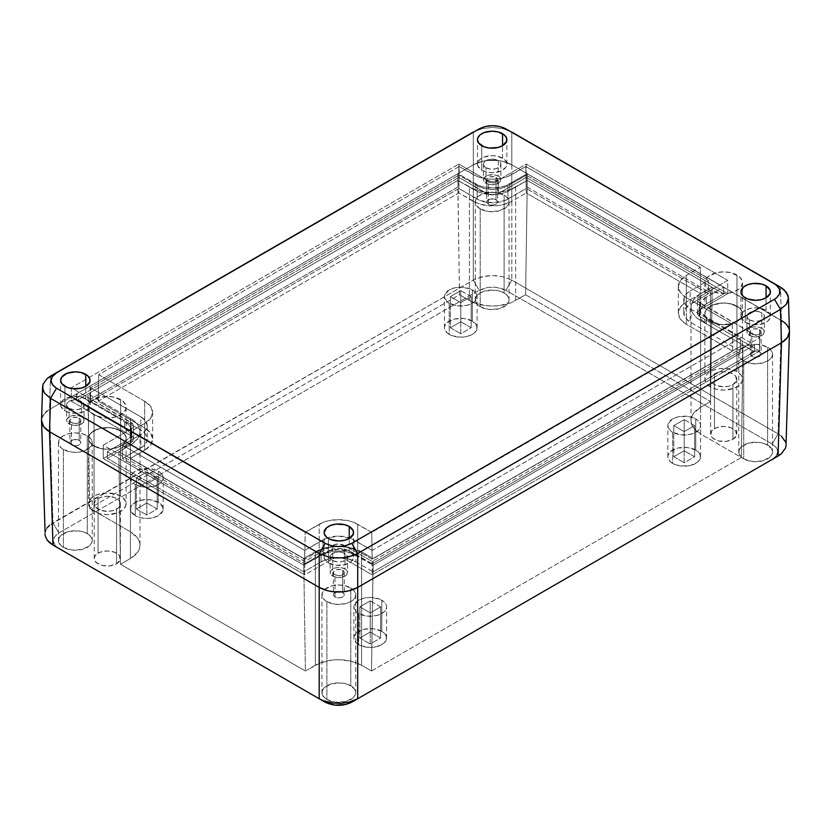 <?xml version="1.0" encoding="UTF-8"?>
<svg xmlns="http://www.w3.org/2000/svg" width="831" height="831" viewBox="0 0 831 831"><rect width="100%" height="100%" fill="white"/><g stroke="black" fill="none" stroke-linecap="round" stroke-linejoin="round"><path stroke-width="0.62" stroke-dasharray="4.16 3.12" d="M710.391 290.383A18.791 10.855 180 0 1 704.885 282.706A18.791 10.855 180 0 1 716.488 272.682A18.791 10.855 180 0 1 736.972 275.04L736.972 306.172A18.791 10.855 0 0 0 716.488 303.824A18.791 10.855 0 0 0 704.885 313.848A18.791 10.855 0 0 0 710.391 321.524L710.391 290.383L710.391 321.524L720.02 324.485L730.875 323.872L736.972 321.524L741.044 318.003L742.478 313.848L742.114 311.729L739.31 307.813L730.875 303.824L723.687 302.993L713.247 304.821L708.054 307.813L705.249 311.729L704.885 313.848L706.319 318.003L710.391 321.524A18.791 10.855 0 0 0 730.875 323.872A18.791 10.855 0 0 0 742.478 313.848A18.791 10.855 0 0 0 736.972 306.172L736.972 275.04A18.791 10.855 180 0 1 742.478 282.706A18.791 10.855 180 0 1 730.875 292.73A18.791 10.855 180 0 1 710.391 290.383L708.054 288.741L705.249 284.825L705.249 280.587L708.054 276.681L716.488 272.682L723.687 271.862L730.875 272.682L739.31 276.681L742.114 280.587L742.478 282.706L741.044 286.861L739.31 288.741L734.126 291.733L727.354 293.353L720.02 293.353L710.391 290.383M94.028 414.929A18.791 10.855 180 0 1 88.522 407.263A18.791 10.855 180 0 1 100.125 397.228A18.791 10.855 180 0 1 120.609 399.586L120.609 430.728A18.791 10.855 0 0 0 100.125 428.37A18.791 10.855 0 0 0 88.522 438.394A18.791 10.855 0 0 0 94.028 446.07L94.028 414.929L94.028 446.07L103.646 449.041L110.98 449.041L117.753 447.421L122.946 444.429L124.681 442.549L126.115 438.394L125.751 436.275L122.946 432.369L114.512 428.37L107.313 427.55L100.125 428.37L91.69 432.369L88.886 436.275L88.886 440.513L91.69 444.429L94.028 446.07A18.791 10.855 0 0 0 114.512 448.418A18.791 10.855 0 0 0 126.115 438.394A18.791 10.855 0 0 0 120.609 430.728L120.609 399.586A18.791 10.855 180 0 1 126.115 407.263A18.791 10.855 180 0 1 114.512 417.287A18.791 10.855 180 0 1 94.028 414.929L91.69 413.287L88.886 409.371L88.886 405.144L91.69 401.228L100.125 397.228L107.313 396.408L114.512 397.228L122.946 401.228L125.751 405.144L125.751 409.371L122.946 413.287L114.512 417.287L103.646 417.9L94.028 414.929M502.558 158.16A14.709 8.497 0 0 0 486.53 156.321A14.709 8.497 0 0 0 477.451 164.164A14.709 8.497 0 0 0 481.762 170.168L481.762 145.705L481.762 170.168L486.53 172.007L492.16 172.661L500.335 171.228L505.747 167.415L506.588 165.816L506.588 162.502L504.396 159.448L497.79 156.321L492.16 155.667L483.985 157.101L479.934 159.448L477.732 162.502L477.732 165.816L481.762 170.168A14.709 8.497 0 0 0 497.79 172.007A14.709 8.497 0 0 0 506.868 164.164A14.709 8.497 0 0 0 502.558 158.16L502.558 145.705L502.558 158.16M85.738 398.807A14.709 8.497 0 0 0 69.711 396.969A14.709 8.497 0 0 0 60.632 404.811A14.709 8.497 0 0 0 64.943 410.815L64.943 386.353L64.943 410.815L69.711 412.654L75.341 413.308L83.516 411.875L88.927 408.063L89.769 406.473L89.769 403.16L87.577 400.095L80.971 396.969L72.474 396.48L67.166 397.748L63.114 400.095L60.912 403.16L60.912 406.473L64.943 410.815A14.709 8.497 0 0 0 80.971 412.654A14.709 8.497 0 0 0 90.049 404.811A14.709 8.497 0 0 0 85.738 398.807L85.738 386.353L85.738 398.807M349.238 550.932A14.709 8.497 0 0 0 333.21 549.094A14.709 8.497 0 0 0 324.132 556.947A14.709 8.497 0 0 0 328.442 562.951L328.442 538.478L328.442 562.951L335.973 565.267L344.47 564.789L351.066 561.663L353.268 558.598L353.268 555.285L349.238 550.932L344.47 549.094L338.84 548.45L333.21 549.094L326.604 552.22L324.412 555.285L324.412 558.598L328.442 562.951A14.709 8.497 0 0 0 344.47 564.789A14.709 8.497 0 0 0 353.549 556.947A14.709 8.497 0 0 0 349.238 550.932L349.238 538.478L349.238 550.932M766.057 310.285A14.709 8.497 0 0 0 750.029 308.446A14.709 8.497 0 0 0 740.951 316.289A14.709 8.497 0 0 0 745.262 322.293L745.262 297.83L745.262 322.293L752.793 324.62L761.289 324.142L767.886 321.015L770.088 317.951L770.088 314.637L766.057 310.285L761.289 308.446L755.659 307.802L750.029 308.446L743.423 311.573L741.231 314.637L741.231 317.951L745.262 322.293A14.709 8.497 0 0 0 761.289 324.142A14.709 8.497 0 0 0 770.368 316.289A14.709 8.497 0 0 0 766.057 310.285L766.057 297.83L766.057 310.285M749.5 319.852A8.715 5.028 180 0 1 746.944 316.289A8.715 5.028 180 0 1 752.325 311.646A8.715 5.028 180 0 1 761.819 312.736L761.819 328.307A8.715 5.028 0 0 0 752.325 327.217A8.715 5.028 0 0 0 746.944 331.86A8.715 5.028 0 0 0 749.5 335.423L749.5 319.852L749.5 335.423A8.715 5.028 0 0 0 758.994 336.513A8.715 5.028 0 0 0 764.375 331.86A8.715 5.028 0 0 0 761.819 328.307L761.819 312.736A8.715 5.028 180 0 1 764.375 316.289A8.715 5.028 180 0 1 758.994 320.943A8.715 5.028 180 0 1 749.5 319.852L747.111 317.276L747.111 315.313L748.409 313.495L752.325 311.646L758.994 311.646L762.91 313.495L764.208 315.313L764.208 317.276L762.91 319.094L758.994 320.943L753.956 321.233L749.5 319.852M332.68 560.499A8.715 5.028 180 0 1 330.125 556.947A8.715 5.028 180 0 1 335.506 552.293A8.715 5.028 180 0 1 345 553.384L345 568.955A8.715 5.028 0 0 0 335.506 567.864A8.715 5.028 0 0 0 330.125 572.507A8.715 5.028 0 0 0 332.68 576.07L332.68 560.499L332.68 576.07A8.715 5.028 0 0 0 342.175 577.161A8.715 5.028 0 0 0 347.555 572.507A8.715 5.028 0 0 0 345 568.955L345 553.384A8.715 5.028 180 0 1 347.555 556.947A8.715 5.028 180 0 1 342.175 561.59A8.715 5.028 180 0 1 332.68 560.499L330.291 557.923L330.291 555.96L331.59 554.142L335.506 552.293L342.175 552.293L346.091 554.142L347.389 555.96L347.389 557.923L346.091 559.741L342.175 561.59L337.137 561.881L332.68 560.499M69.181 408.374A8.715 5.028 180 0 1 66.625 404.811A8.715 5.028 180 0 1 72.006 400.168A8.715 5.028 180 0 1 81.5 401.259L81.5 416.819A8.715 5.028 0 0 0 72.006 415.729A8.715 5.028 0 0 0 66.625 420.382A8.715 5.028 0 0 0 69.181 423.945L69.181 408.374L69.181 423.945A8.715 5.028 0 0 0 78.675 425.036A8.715 5.028 0 0 0 84.056 420.382A8.715 5.028 0 0 0 81.5 416.819L81.5 401.259A8.715 5.028 180 0 1 84.056 404.811A8.715 5.028 180 0 1 78.675 409.465A8.715 5.028 180 0 1 69.181 408.374L66.792 405.798L66.792 403.835L68.09 402.017L70.5 400.625L73.637 399.877L78.675 400.168L82.591 402.017L83.889 403.835L83.391 406.743L78.675 409.465L73.637 409.745L69.181 408.374M486 167.727A8.715 5.028 180 0 1 483.445 164.164A8.715 5.028 180 0 1 488.825 159.51A8.715 5.028 180 0 1 498.32 160.601L498.32 176.172A8.715 5.028 0 0 0 488.825 175.081A8.715 5.028 0 0 0 483.445 179.735A8.715 5.028 0 0 0 486 183.287L486 167.727L486 183.287A8.715 5.028 0 0 0 495.494 184.378A8.715 5.028 0 0 0 500.875 179.735A8.715 5.028 0 0 0 498.32 176.172L498.32 160.601A8.715 5.028 180 0 1 500.875 164.164A8.715 5.028 180 0 1 495.494 168.818A8.715 5.028 180 0 1 486 167.727L483.611 165.14L483.611 163.177L486 160.601L488.825 159.51L495.494 159.51L498.32 160.601L500.709 163.177L500.709 165.14L499.41 166.958L495.494 168.818L490.456 169.098L486 167.727M144.687 401.259L98.671 374.688L459.242 166.512L477.41 176.577L487.236 178.925L492.544 179.226L497.862 178.925L507.679 176.577L525.846 166.512L700.356 267.26L686.313 275.373L680.412 280.473L678.335 286.487L680.412 292.512L686.313 297.612L732.329 324.173L371.758 532.349L353.591 522.294L348.875 520.84L338.456 519.645L328.027 520.84L323.321 522.294L305.154 532.349L130.644 431.601L144.687 423.498L150.588 418.388L152.665 412.373L150.588 406.359L144.687 401.259L144.687 427.944L98.266 401.144L98.671 374.688L459.242 166.512L458.837 192.969L473.286 201.31L473.286 174.614L459.242 166.512L458.837 192.969L98.266 401.144L98.671 374.688L144.687 401.259A27.236 15.727 180 0 1 152.665 412.373A27.236 15.727 180 0 1 144.687 423.498L144.687 450.184A27.236 15.727 0 0 0 152.665 439.059A27.236 15.727 0 0 0 144.687 427.944L144.687 401.259M130.238 458.525L144.687 450.184L144.687 423.498L130.644 431.601L130.238 458.525L304.748 559.273L305.154 532.349L130.644 431.601L130.238 458.525L304.748 559.273L305.154 532.349L319.197 524.247L319.197 550.932L304.748 559.273L319.197 550.932L319.197 524.247A27.236 15.727 180 0 1 357.714 524.247L357.714 550.932A27.236 15.727 0 0 0 319.197 550.932L328.027 547.525L338.456 546.331L348.875 547.525L357.714 550.932L357.714 524.247L371.758 532.349L372.163 559.273L357.714 550.932L372.163 559.273L732.734 351.098L732.329 324.173L371.758 532.349L372.163 559.273L732.734 351.098L732.329 324.173L686.313 297.612L686.313 324.298L732.734 351.098L686.313 324.298L686.313 297.612A27.236 15.727 180 0 1 678.335 286.487A27.236 15.727 180 0 1 686.313 275.373L686.313 302.058A27.236 15.727 0 0 0 678.335 313.183A27.236 15.727 0 0 0 686.313 324.298L680.412 319.197L678.335 313.183L680.412 307.158L686.313 302.058L686.313 275.373L700.356 267.26L700.762 293.717L686.313 302.058L700.762 293.717L526.252 192.969L525.846 166.512L700.356 267.26L700.762 293.717L526.252 192.969L525.846 166.512L511.803 174.614L511.803 201.31L526.252 192.969L511.803 201.31L511.803 174.614A27.236 15.727 180 0 1 473.286 174.614L473.286 201.31A27.236 15.727 0 0 0 511.803 201.31L502.973 204.717L497.862 205.61L487.236 205.61L477.41 203.263L458.837 192.969L98.266 401.144L144.687 427.944L150.588 433.044L152.665 439.059L150.588 445.084L144.687 450.184L130.238 458.525M372.163 563.719L350.557 551.597L338.456 549.478L326.344 551.597L304.748 563.719L122.531 458.525L143.545 446.05L146.796 441.521L146.796 436.607L145.55 434.249L140.834 430.167L90.558 401.144L458.837 188.523L480.443 200.645L492.544 202.764L504.656 200.645L526.252 188.523L708.469 293.717L687.455 306.192L684.204 310.721L684.204 315.635L685.45 317.993L690.166 322.075L740.442 351.098L372.163 563.719L372.163 550.382L353.861 539.818L353.861 553.166A21.793 12.579 0 0 0 323.041 553.166L323.041 539.818L304.748 550.382L304.748 563.719L323.041 553.166L323.041 539.818A21.793 12.579 180 0 1 353.861 539.818L353.861 553.166L372.163 563.719L740.442 351.098L740.442 337.75L372.163 550.382L372.163 563.719M690.166 308.727L740.442 337.75L740.442 351.098L690.166 322.075L690.166 308.727A21.793 12.579 180 0 1 683.788 299.835A21.793 12.579 180 0 1 690.166 290.933L690.166 304.281A21.793 12.579 0 0 0 683.788 313.183A21.793 12.579 0 0 0 690.166 322.075L690.166 308.727L687.455 306.826L684.204 302.287L684.204 297.384L687.455 292.844L690.166 290.933L690.166 304.281L708.469 293.717L708.469 280.379L690.166 290.933L708.469 280.379L708.469 293.717L526.252 188.523L526.252 175.175L708.469 280.379L526.252 175.175L526.252 188.523L507.959 199.087L507.959 185.739L526.252 175.175L507.959 185.739A21.793 12.579 180 0 1 477.139 185.739L477.139 199.087A21.793 12.579 0 0 0 507.959 199.087L507.959 185.739L500.885 188.46L492.544 189.426L484.203 188.46L477.139 185.739L477.139 199.087L458.837 188.523L458.837 175.175L477.139 185.739L458.837 175.175L458.837 188.523L90.558 401.144L90.558 387.797L458.837 175.175L90.558 387.797L90.558 401.144L140.834 430.167L140.834 416.819L90.558 387.797L140.834 416.819A21.793 12.579 180 0 1 147.212 425.721A21.793 12.579 180 0 1 140.834 434.613L140.834 447.961A21.793 12.579 0 0 0 147.212 439.059A21.793 12.579 0 0 0 140.834 430.167L140.834 416.819L145.55 420.901L147.212 425.721L145.55 430.531L140.834 434.613L140.834 447.961L122.531 458.525L122.531 445.177L140.834 434.613L122.531 445.177L122.531 458.525L304.748 563.719L304.748 550.382L122.531 445.177L304.748 550.382L326.344 538.249L338.456 536.13L350.557 538.249L372.163 550.382L740.442 337.75L690.166 308.727M344.231 545.375L338.456 543.993L333.917 544.793L304.748 561.496L103.273 445.177L132.212 428.339L133.438 426.635L132.97 423.914L71.3 387.797L458.837 164.05L486.769 180.182L492.544 181.563L498.32 180.182L526.252 164.05L727.727 280.379L698.788 297.218L697.562 298.911L698.03 301.643L759.7 337.75L372.163 561.496L344.231 545.375L344.231 558.723A8.175 4.716 0 0 0 332.68 558.723L332.68 545.375L304.748 561.496L103.273 445.177L103.273 458.525L304.748 574.844L304.748 561.496L304.748 574.844L332.68 558.723L332.68 545.375A8.175 4.716 180 0 1 344.231 545.375L344.231 558.723L372.163 574.844L372.163 561.496L344.231 545.375M372.163 574.844L759.7 351.098L759.7 337.75L372.163 561.496L372.163 574.844L759.7 351.098L699.795 316.518L699.795 303.17L759.7 337.75L759.7 351.098L699.795 316.518L699.795 303.17A8.175 4.716 180 0 1 697.406 299.835A8.175 4.716 180 0 1 699.795 296.501L699.795 309.838A8.175 4.716 0 0 0 697.406 313.183A8.175 4.716 0 0 0 699.795 316.518L698.03 314.98L697.406 313.183L698.788 310.555L727.727 293.717L727.727 280.379L699.795 296.501L699.795 309.838L727.727 293.717L526.252 177.398L526.252 164.05L727.727 280.379L727.727 293.717L526.252 177.398L498.32 193.519L498.32 180.182L526.252 164.05L526.252 177.398L498.32 193.519L498.32 180.182A8.175 4.716 180 0 1 486.769 180.182L486.769 193.519A8.175 4.716 0 0 0 498.32 193.519L494.144 194.818L488.005 194.111L458.837 177.398L458.837 164.05L486.769 180.182L486.769 193.519L458.837 177.398L71.3 401.144L71.3 387.797L458.837 164.05L458.837 177.398L71.3 401.144L131.205 435.724L131.205 422.387L71.3 387.797L71.3 401.144L131.205 435.724L131.205 422.387A8.175 4.716 180 0 1 133.594 425.721A8.175 4.716 180 0 1 131.205 429.056L131.205 442.404A8.175 4.716 0 0 0 133.594 439.059A8.175 4.716 0 0 0 131.205 435.724L132.97 437.262L133.594 439.059L132.212 441.687L103.273 458.525L103.273 445.177L131.205 429.056L131.205 442.404L103.273 458.525L304.748 574.844L332.68 558.723L338.456 557.341L344.231 558.723L372.163 574.844M41.55 420.6L42.069 417.536L46.141 411.864L42.069 417.536L41.55 420.6C41.519 416.497 44.178 412.789 49.528 409.486L473.286 164.829L482.125 161.422L487.236 160.528L497.862 160.528L502.973 161.422L511.803 164.829L783.976 322.179L511.803 164.829C506.079 161.733 499.66 160.206 492.544 160.227C485.429 160.206 479.009 161.733 473.286 164.829L49.528 409.486L50.535 376.121L49.528 409.486C44.178 412.789 41.519 416.497 41.55 420.6M789.45 331.642L788.931 328.567L784.859 322.906L788.931 328.567L789.45 331.642C789.481 327.528 786.822 323.82 781.472 320.517L780.465 287.162L781.472 320.517L778.045 433.834L511.803 280.12L511.803 164.829L502.973 161.422L497.862 160.528L487.236 160.528L482.125 161.422L473.286 164.829L49.528 409.486L473.286 164.829L473.286 280.12L473.286 164.829C479.009 161.744 485.429 160.206 492.544 160.227C499.66 160.206 506.079 161.744 511.803 164.829L511.803 132.046L502.973 128.618L492.554 127.392L482.146 128.608L473.286 132.046L473.286 164.829L473.286 132.046L482.146 128.608L492.554 127.392L502.973 128.618L511.803 132.046L511.803 280.12L502.942 276.733L492.534 275.56L482.125 276.733L473.286 280.12L52.955 522.792L58.835 532.983C51.512 538.135 51.512 543.287 58.835 548.429L54.732 544.876L53.298 540.701L54.742 536.535L58.835 532.983L479.165 290.31L473.286 280.12L49.559 525.213L52.955 522.792L49.528 409.486L47.024 411.148L49.528 409.486L52.955 522.792L58.835 532.983L479.165 290.31L488.867 287.318L496.242 287.318L505.923 290.31L772.165 444.024L776.268 447.577L777.702 451.742L776.258 455.918L772.165 459.47C779.488 454.318 779.488 449.166 772.165 444.024L778.045 433.834L511.803 280.12L505.923 290.31C497 286.082 488.088 286.082 479.165 290.31L473.286 280.12L477.41 278.188L487.215 275.861L495.193 275.632L502.942 276.733L511.803 280.12L505.923 290.31L772.165 444.024L778.045 433.834L778.709 434.239M69.181 423.945L73.637 425.316L78.675 425.036L82.591 423.176L83.889 421.359L83.889 419.395L81.5 416.819L78.675 415.729L72.006 415.729L69.181 416.819L66.792 419.395L66.792 421.359L69.181 423.945M486 183.287L490.456 184.669L497 183.921L500.21 181.657L500.709 178.748L498.32 176.172L495.494 175.081L488.825 175.081L486 176.172L483.611 178.748L483.611 180.711L486 183.287M749.5 335.423L753.956 336.794L758.994 336.513L763.71 333.792L764.208 330.883L762.91 329.066L758.994 327.217L753.956 326.926L750.819 327.674L748.409 329.066L747.111 330.883L747.111 332.847L749.5 335.423M332.68 576.07L337.137 577.452L342.175 577.161L346.891 574.439L347.389 571.531L346.091 569.713L342.175 567.864L337.137 567.573L334 568.321L331.59 569.713L330.291 571.531L330.291 573.494L332.68 576.07M43.087 384.119L42.693 385.646M71.487 422.605A5.443 3.147 180 0 1 69.897 420.382A5.443 3.147 180 0 1 73.253 417.474A5.443 3.147 180 0 1 79.194 418.159L79.194 440.399A5.443 3.147 0 0 0 73.253 439.713A5.443 3.147 0 0 0 69.897 442.622A5.443 3.147 0 0 0 71.487 444.845L71.487 422.605L75.341 423.53L79.869 422.127L80.794 420.382L80.378 419.177L77.428 417.474L73.253 417.474L70.001 419.769L70.001 420.995L71.487 422.605L71.487 444.845L74.281 445.707L77.428 445.53L80.68 443.235L80.378 441.417L78.363 440.004L73.253 439.713L70.001 442.009L70.001 443.235L71.487 444.845A5.443 3.147 0 0 0 77.428 445.53A5.443 3.147 0 0 0 80.794 442.622A5.443 3.147 0 0 0 79.194 440.399L79.194 418.159A5.443 3.147 180 0 1 80.794 420.382A5.443 3.147 180 0 1 77.428 423.291A5.443 3.147 180 0 1 71.487 422.605M488.306 181.958A5.443 3.147 180 0 1 486.717 179.735A5.443 3.147 180 0 1 490.072 176.826A5.443 3.147 180 0 1 496.014 177.512L496.014 199.752A5.443 3.147 0 0 0 490.072 199.066A5.443 3.147 0 0 0 486.717 201.975A5.443 3.147 0 0 0 488.306 204.197L488.306 181.958L492.16 182.882L496.689 181.48L497.509 179.122L494.248 176.826L490.072 176.826L486.821 179.122L486.821 180.348L488.306 181.958L488.306 204.197L491.1 205.06L494.248 204.883L497.509 202.587L497.198 200.77L495.183 199.357L490.072 199.066L486.821 201.362L486.821 202.587L488.306 204.197A5.443 3.147 0 0 0 494.248 204.883A5.443 3.147 0 0 0 497.613 201.975A5.443 3.147 0 0 0 496.014 199.752L496.014 177.512A5.443 3.147 180 0 1 497.613 179.735A5.443 3.147 180 0 1 494.248 182.643A5.443 3.147 180 0 1 488.306 181.958M751.806 334.083A5.443 3.147 180 0 1 750.206 331.86A5.443 3.147 180 0 1 753.572 328.951A5.443 3.147 180 0 1 759.513 329.637L759.513 351.877A5.443 3.147 0 0 0 753.572 351.201A5.443 3.147 0 0 0 750.206 354.099A5.443 3.147 0 0 0 751.806 356.322L751.806 334.083L755.659 335.007L760.188 333.605L760.999 331.247L757.747 328.951L753.572 328.951L750.32 331.247L750.622 333.065L751.806 334.083L751.806 356.322L754.6 357.185L757.747 357.008L760.999 354.712L760.999 353.487L759.513 351.877L754.6 351.014L750.622 352.895L750.32 354.712L751.806 356.322A5.443 3.147 0 0 0 757.747 357.008A5.443 3.147 0 0 0 761.103 354.099A5.443 3.147 0 0 0 759.513 351.877L759.513 329.637A5.443 3.147 180 0 1 761.103 331.86A5.443 3.147 180 0 1 757.747 334.768A5.443 3.147 180 0 1 751.806 334.083M334.986 574.73A5.443 3.147 180 0 1 333.387 572.507A5.443 3.147 180 0 1 336.752 569.609A5.443 3.147 180 0 1 342.694 570.284L342.694 592.524A5.443 3.147 0 0 0 336.752 591.849A5.443 3.147 0 0 0 333.387 594.757A5.443 3.147 0 0 0 334.986 596.98L334.986 574.73L338.84 575.654L343.369 574.263L344.179 571.894L340.928 569.609L336.752 569.609L333.491 571.894L333.802 573.712L334.986 574.73L334.986 596.98L337.781 597.832L340.928 597.655L344.179 595.37L344.179 594.134L342.694 592.524L339.9 591.672L336.752 591.849L333.491 594.134L333.491 595.37L334.986 596.98A5.443 3.147 0 0 0 340.928 597.655A5.443 3.147 0 0 0 344.283 594.757A5.443 3.147 0 0 0 342.694 592.524L342.694 570.284A5.443 3.147 180 0 1 344.283 572.507A5.443 3.147 180 0 1 340.928 575.416A5.443 3.147 180 0 1 334.986 574.73M743.714 360.997A16.89 9.754 180 0 1 738.769 354.099A16.89 9.754 180 0 1 749.198 345.094A16.89 9.754 180 0 1 767.605 347.213L767.605 445.073A16.89 9.754 0 0 0 749.198 442.954A16.89 9.754 0 0 0 738.769 451.971A16.89 9.754 0 0 0 743.714 458.857L743.714 360.997L743.714 458.857L752.367 461.527L762.12 460.976L769.703 457.382L772.228 453.871L772.55 451.971L771.261 448.231L765.039 443.858L758.952 442.404L749.198 442.954L741.616 446.548L739.091 450.059L739.091 453.871L741.616 457.382L743.714 458.857A16.89 9.754 0 0 0 762.12 460.976A16.89 9.754 0 0 0 772.55 451.971A16.89 9.754 0 0 0 767.605 445.073L767.605 347.213A16.89 9.754 180 0 1 772.55 354.099A16.89 9.754 180 0 1 762.12 363.116A16.89 9.754 180 0 1 743.714 360.997L740.057 357.839L739.091 356L739.091 352.199L741.616 348.688L749.198 345.094L755.659 344.356L762.12 345.094L769.703 348.688L772.228 352.199L772.228 356L771.261 357.839L767.605 360.997L762.12 363.116L752.367 363.666L743.714 360.997M480.214 208.872A16.89 9.754 180 0 1 475.27 201.975A16.89 9.754 180 0 1 485.699 192.969A16.89 9.754 180 0 1 504.105 195.077L504.105 292.938A16.89 9.754 0 0 0 485.699 290.829A16.89 9.754 0 0 0 475.27 299.835A16.89 9.754 0 0 0 480.214 306.732L480.214 208.872L480.214 306.732L488.867 309.402L498.621 308.841L506.204 305.257L508.728 301.736L509.05 299.835L508.728 297.934L506.204 294.423L501.54 291.733L495.453 290.268L485.699 290.829L480.214 292.938L476.558 296.106L475.592 297.934L475.592 301.736L478.116 305.257L480.214 306.732A16.89 9.754 0 0 0 498.621 308.841A16.89 9.754 0 0 0 509.05 299.835A16.89 9.754 0 0 0 504.105 292.938L504.105 195.077A16.89 9.754 180 0 1 509.05 201.975A16.89 9.754 180 0 1 498.621 210.981A16.89 9.754 180 0 1 480.214 208.872L476.558 205.704L475.592 203.875L475.592 200.074L478.116 196.552L482.78 193.862L492.16 192.221L498.621 192.969L506.204 196.552L508.728 200.074L508.728 203.875L506.204 207.386L498.621 210.981L488.867 211.541L480.214 208.872M63.395 449.519A16.89 9.754 180 0 1 58.45 442.622A16.89 9.754 180 0 1 68.88 433.616A16.89 9.754 180 0 1 87.286 435.724L87.286 533.595A16.89 9.754 0 0 0 68.88 531.476A16.89 9.754 0 0 0 58.45 540.482A16.89 9.754 0 0 0 63.395 547.38L63.395 449.519L63.395 547.38L72.048 550.049L81.802 549.488L89.384 545.905L91.909 542.383L92.231 540.482L91.909 538.581L89.384 535.071L84.72 532.38L78.633 530.926L68.88 531.476L61.297 535.071L58.772 538.581L58.772 542.383L61.297 545.905L63.395 547.38A16.89 9.754 0 0 0 81.802 549.488A16.89 9.754 0 0 0 92.231 540.482A16.89 9.754 0 0 0 87.286 533.595L87.286 435.724A16.89 9.754 180 0 1 92.231 442.622A16.89 9.754 180 0 1 81.802 451.628A16.89 9.754 180 0 1 63.395 449.519L61.297 448.044L58.772 444.523L58.772 440.721L59.739 438.893L63.395 435.724L68.88 433.616L75.341 432.868L81.802 433.616L87.286 435.724L90.943 438.893L91.909 440.721L91.909 444.523L90.943 446.351L84.72 450.734L78.633 452.189L72.048 452.189L63.395 449.519M326.895 601.644A16.89 9.754 180 0 1 321.95 594.757A16.89 9.754 180 0 1 324.35 589.75A16.89 9.754 180 0 1 350.786 587.86L350.786 685.72A16.89 9.754 0 0 0 332.379 683.601A16.89 9.754 0 0 0 321.95 692.618A16.89 9.754 0 0 0 326.895 699.505L326.895 601.644L326.895 699.505L335.547 702.174L345.301 701.624L352.884 698.03L355.408 694.519L355.73 692.618L354.442 688.878L348.22 684.505L342.133 683.051L332.379 683.601L324.796 687.195L322.272 690.717L322.272 694.519L324.796 698.03L326.895 699.505A16.89 9.754 0 0 0 345.301 701.624A16.89 9.754 0 0 0 355.73 692.618A16.89 9.754 0 0 0 350.786 685.72L350.786 587.86A16.89 9.754 180 0 1 353.123 589.543A16.89 9.754 180 0 1 355.73 594.757A16.89 9.754 180 0 1 345.301 603.763A16.89 9.754 180 0 1 326.895 601.644L324.796 600.169L322.272 596.658L322.272 592.846L324.796 589.335L332.379 585.741L338.84 585.003L345.301 585.741L352.884 589.335L355.408 592.846L355.408 596.658L354.442 598.486L350.786 601.644L345.301 603.763L335.547 604.314L326.895 601.644M158.357 502.34L158.357 471.208A16.34 9.432 180 0 1 163.146 477.877A16.34 9.432 180 0 1 153.06 486.592A16.34 9.432 180 0 1 135.245 484.546L135.245 515.687A16.34 9.432 0 0 0 153.06 517.734A16.34 9.432 0 0 0 163.146 509.019A16.34 9.432 0 0 0 158.357 502.34L149.985 499.763L140.543 500.293L133.209 503.773L130.768 507.17L130.768 510.857L135.245 515.687L140.543 517.734L146.807 518.451L153.06 517.734L158.357 515.687L162.834 510.857L162.834 507.17L158.357 502.34A16.34 9.432 0 0 0 140.543 500.293A16.34 9.432 0 0 0 130.457 509.019A16.34 9.432 0 0 0 135.245 515.687L135.245 484.546L143.618 487.132L153.06 486.592L160.393 483.123L162.834 479.716L163.146 477.877L162.834 476.038L160.393 472.631L155.885 470.034L146.807 468.435L140.543 469.162L133.209 472.631L130.768 476.038L130.768 479.716L133.209 483.123L135.245 484.546A16.34 9.432 180 0 1 130.457 477.877A16.34 9.432 180 0 1 140.543 469.162A16.34 9.432 180 0 1 158.357 471.208L158.357 502.34M472.32 321.078L472.32 289.936A16.34 9.432 180 0 1 477.108 296.615A16.34 9.432 180 0 1 467.022 305.33A16.34 9.432 180 0 1 449.207 303.284L449.207 334.426A16.34 9.432 0 0 0 467.022 336.462A16.34 9.432 0 0 0 477.108 327.746A16.34 9.432 0 0 0 472.32 321.078A16.34 9.432 0 0 0 454.505 319.031A16.34 9.432 0 0 0 444.419 327.746A16.34 9.432 0 0 0 449.207 334.426L449.207 303.284L457.58 305.87L467.022 305.33L474.356 301.85L476.797 298.454L477.108 296.615L476.797 294.766L474.356 291.369L469.847 288.762L460.769 287.173L454.505 287.89L449.207 289.936L444.73 294.766L444.73 298.454L449.207 303.284A16.34 9.432 180 0 1 444.419 296.615A16.34 9.432 180 0 1 454.505 287.89A16.34 9.432 180 0 1 472.32 289.936L472.32 321.078L463.958 318.491L454.505 319.031L447.171 322.511L444.73 325.908L444.419 327.746L444.73 329.585L447.171 332.992L451.68 335.599L460.769 337.189L467.022 336.462L472.32 334.426L474.356 332.992L476.797 329.585L476.797 325.908L472.32 321.078M381.793 631.342L381.793 600.2A16.34 9.432 180 0 1 386.581 606.869A16.34 9.432 180 0 1 376.495 615.594A16.34 9.432 180 0 1 358.68 613.548L358.68 644.679A16.34 9.432 0 0 0 376.495 646.726A16.34 9.432 0 0 0 386.581 638.011A16.34 9.432 0 0 0 381.793 631.342A16.34 9.432 0 0 0 363.978 629.296A16.34 9.432 0 0 0 353.892 638.011A16.34 9.432 0 0 0 358.68 644.679L358.68 613.548L367.042 616.124L376.495 615.594L383.829 612.115L386.27 608.718L386.581 606.869L386.27 605.03L383.829 601.634L379.32 599.026L370.231 597.437L363.978 598.154L358.68 600.2L354.203 605.03L354.203 608.718L358.68 613.548A16.34 9.432 180 0 1 353.892 606.869A16.34 9.432 180 0 1 363.978 598.154A16.34 9.432 180 0 1 381.793 600.2L381.793 631.342L373.42 628.755L363.978 629.296L356.644 632.765L354.203 636.172L353.892 638.011L354.203 639.849L356.644 643.256L361.153 645.853L370.231 647.453L376.495 646.726L383.829 643.256L386.27 639.849L386.27 636.172L383.829 632.765L381.793 631.342M695.755 450.08L695.755 418.938A16.34 9.432 180 0 1 700.543 425.607A16.34 9.432 180 0 1 690.457 434.322A16.34 9.432 180 0 1 672.643 432.286L672.643 463.418A16.34 9.432 0 0 0 690.457 465.464A16.34 9.432 0 0 0 700.543 456.749A16.34 9.432 0 0 0 695.755 450.08A16.34 9.432 0 0 0 677.94 448.034A16.34 9.432 0 0 0 667.854 456.749A16.34 9.432 0 0 0 672.643 463.418L672.643 432.286L681.015 434.862L690.457 434.322L697.791 430.853L700.232 427.446L700.543 425.607L700.232 423.768L697.791 420.372L693.283 417.764L687.382 416.352L677.94 416.892L672.643 418.938L668.166 423.768L668.166 427.446L670.607 430.853L672.643 432.286A16.34 9.432 180 0 1 667.854 425.607A16.34 9.432 180 0 1 677.94 416.892A16.34 9.432 180 0 1 695.755 418.938L695.755 450.08L687.382 447.494L677.94 448.034L670.607 451.503L668.166 454.91L667.854 456.749L668.166 458.587L670.607 461.994L675.115 464.591L681.015 466.004L690.457 465.464L697.791 461.994L700.232 458.587L700.232 454.91L697.791 451.503L695.755 450.08M120.609 496.117A18.791 10.855 0 0 0 100.125 493.759A18.791 10.855 0 0 0 88.522 503.783A18.791 10.855 0 0 0 94.028 511.46L94.028 446.07A18.791 10.855 180 0 1 88.522 438.394A18.791 10.855 180 0 1 100.125 428.37A18.791 10.855 180 0 1 120.609 430.728L120.609 496.117L114.512 493.759L103.646 493.147L96.874 494.767L91.69 497.759L88.886 501.664L88.522 503.783L89.956 507.938L94.028 511.46L100.125 513.807L107.313 514.638L117.753 512.81L122.946 509.819L125.751 505.902L125.751 501.664L122.946 497.759L120.609 496.117L120.609 430.728A18.791 10.855 180 0 1 126.115 438.394A18.791 10.855 180 0 1 114.512 448.418A18.791 10.855 180 0 1 94.028 446.07L94.028 511.46A18.791 10.855 0 0 0 114.512 513.807A18.791 10.855 0 0 0 126.115 503.783A18.791 10.855 0 0 0 120.609 496.117M736.972 371.561A18.791 10.855 0 0 0 716.488 369.213A18.791 10.855 0 0 0 704.885 379.237A18.791 10.855 0 0 0 710.391 386.914L710.391 321.524A18.791 10.855 180 0 1 704.885 313.848A18.791 10.855 180 0 1 716.488 303.824A18.791 10.855 180 0 1 736.972 306.172L736.972 371.561L727.354 368.59L720.02 368.59L713.247 370.211L708.054 373.212L706.319 375.082L704.885 379.237L706.319 383.392L710.391 386.914L716.488 389.261L723.687 390.092L734.126 388.264L739.31 385.262L742.114 381.356L742.114 377.118L741.044 375.082L736.972 371.561L736.972 306.172A18.791 10.855 180 0 1 742.478 313.848A18.791 10.855 180 0 1 730.875 323.872A18.791 10.855 180 0 1 710.391 321.524L710.391 386.914A18.791 10.855 0 0 0 730.875 389.261A18.791 10.855 0 0 0 742.478 379.237A18.791 10.855 0 0 0 736.972 371.561M116.558 563.833A13.078 7.552 0 0 0 120.391 558.505A13.078 7.552 0 0 0 112.32 551.524A13.078 7.552 0 0 0 98.068 553.166L98.068 498.444A13.078 7.552 180 0 1 112.32 496.813A13.078 7.552 180 0 1 120.391 503.783A13.078 7.552 180 0 1 116.558 509.123L116.558 563.833L120.142 559.969L119.394 555.607L114.585 552.22L107.313 550.953L100.052 552.22L95.233 555.607L94.235 558.505L96.448 562.691L102.317 565.475L109.869 565.901L116.558 563.833L116.558 509.123A13.078 7.552 180 0 1 102.317 510.764A13.078 7.552 180 0 1 94.235 503.783A13.078 7.552 180 0 1 98.068 498.444L98.068 553.166A13.078 7.552 0 0 0 94.235 558.505A13.078 7.552 0 0 0 102.317 565.475A13.078 7.552 0 0 0 116.558 563.833M732.932 439.287A13.078 7.552 0 0 0 736.765 433.948A13.078 7.552 0 0 0 728.683 426.978A13.078 7.552 0 0 0 714.442 428.609L714.442 373.898A13.078 7.552 180 0 1 728.683 372.267A13.078 7.552 180 0 1 736.765 379.237A13.078 7.552 180 0 1 732.932 384.576L732.932 439.287L736.505 435.423L735.767 431.06L730.948 427.674L723.687 426.396L716.415 427.674L711.606 431.06L710.858 435.423L712.811 438.145L718.68 440.929L726.232 441.354L732.932 439.287L732.932 384.576A13.078 7.552 180 0 1 718.68 386.207A13.078 7.552 180 0 1 710.609 379.237A13.078 7.552 180 0 1 714.442 373.898L714.442 428.609A13.078 7.552 0 0 0 710.609 433.948A13.078 7.552 0 0 0 718.68 440.929A13.078 7.552 0 0 0 732.932 439.287M357.382 698.933L351.783 702.174M325.129 702.174L319.52 698.933M778.979 434.405L781.431 436.233L778.045 433.834L781.472 320.517L511.803 164.829L781.472 320.517M785.492 441.915L786.022 445.26L785.492 441.915L781.431 436.233M785.897 446.527L785.503 448.044M45.113 535.507L45.103 532.432L47.045 527.934L45.103 532.432M714.442 373.898L718.68 372.267L723.687 371.686L730.948 372.963L735.767 376.35L736.505 380.712L732.932 384.576L728.683 386.207L723.687 386.789L716.415 385.511L712.811 383.434L710.858 380.712L710.858 377.762L714.442 373.898M98.068 498.444L102.317 496.813L107.313 496.242L114.585 497.509L119.394 500.896L120.142 505.258L118.189 507.98L112.32 510.764L107.313 511.335L100.052 510.068L95.233 506.671L94.235 503.783L95.233 500.896L98.068 498.444M49.559 525.213L47.045 527.934M355.793 561.839L373.119 571.842L754.506 351.658L706.35 323.851L701.032 319.26L699.172 313.848L701.032 308.426L706.35 303.834L723.687 293.831L527.218 180.4L506.162 192.169L501.924 193.478L492.544 194.558L483.164 193.478L478.926 192.169L457.881 180.4L76.494 400.584L124.65 428.391L129.968 432.982L131.828 438.394L129.968 443.816L124.65 448.408L107.313 458.411L303.782 571.842L321.119 561.839L329.076 558.764L338.456 557.684L343.234 557.965L347.836 558.764L355.793 561.839L355.793 555.16L373.119 565.173L373.119 571.842L355.793 561.839A24.515 14.158 0 0 0 321.119 561.839L303.782 571.842L107.313 458.411L124.65 448.408A24.515 14.158 0 0 0 131.828 438.394A24.515 14.158 0 0 0 124.65 428.391L76.494 400.584L457.881 180.4L475.207 190.413A24.515 14.158 0 0 0 509.881 190.413L527.218 180.4L723.687 293.831L706.35 303.834A24.515 14.158 0 0 0 699.172 313.848A24.515 14.158 0 0 0 706.35 323.851L754.506 351.658L373.119 571.842L373.119 565.173L754.506 344.979L754.506 351.658L754.506 344.979L706.35 317.182L706.35 323.851L706.35 317.182A24.515 14.158 180 0 1 699.172 307.179A24.515 14.158 180 0 1 706.35 297.166L706.35 303.834L706.35 297.166L723.687 287.162L723.687 293.831L723.687 287.162L527.218 173.731L527.218 180.4L527.218 173.731L509.881 183.734L509.881 190.413L509.881 183.734A24.515 14.158 180 0 1 475.207 183.734L475.207 190.413L475.207 183.734L457.881 173.731L457.881 180.4L457.881 173.731L76.494 393.915L76.494 400.584L76.494 393.915L124.65 421.712L124.65 428.391L124.65 421.712A24.515 14.158 180 0 1 131.828 431.725A24.515 14.158 180 0 1 124.65 441.728L124.65 448.408L124.65 441.728L107.313 451.742L107.313 458.411L107.313 451.742L303.782 565.173L303.782 571.842L303.782 565.173L321.119 555.16L321.119 561.839L321.119 555.16A24.515 14.158 180 0 1 355.793 555.16L355.793 561.839M120.609 430.728L110.98 427.757L100.125 428.37L94.028 430.728L89.956 434.239L88.522 438.394L88.886 440.513L91.69 444.429L100.125 448.418L107.313 449.249L117.753 447.421L122.946 444.429L125.751 440.513L126.115 438.394L124.681 434.239L120.609 430.728M736.972 306.172L727.354 303.201L720.02 303.201L713.247 304.821L708.054 307.813L706.319 309.693L704.885 313.848L705.249 315.967L706.319 318.003L710.391 321.524L716.488 323.872L723.687 324.703L730.875 323.872L736.972 321.524L741.044 318.003L742.114 315.967L742.114 311.729L739.31 307.813L736.972 306.172M673.796 456.749L684.193 450.745L694.602 456.749L684.193 462.753L673.796 456.749L673.796 425.607L684.193 431.611L694.602 425.607L694.602 456.749L684.193 462.753L684.193 431.611L684.193 462.753L673.796 456.749L684.193 450.745L684.193 419.603L673.796 425.607L673.796 456.749M359.833 638.011L370.231 632.007L380.64 638.011L370.231 644.015L359.833 638.011L359.833 606.869L370.231 612.883L380.64 606.869L380.64 638.011L370.231 644.015L370.231 612.883L370.231 644.015L359.833 638.011L370.231 632.007L370.231 600.865L359.833 606.869L359.833 638.011M450.36 327.746L460.769 321.742L471.167 327.746L460.769 333.75L450.36 327.746L450.36 296.615L460.769 302.619L471.167 296.615L471.167 327.746L460.769 333.75L460.769 302.619L460.769 333.75L450.36 327.746L460.769 321.742L460.769 290.601L450.36 296.615L450.36 327.746M694.602 425.607L684.193 419.603L684.193 450.745L694.602 456.749L694.602 425.607L684.193 431.611L673.796 425.607L684.193 419.603L694.602 425.607M380.64 606.869L370.231 600.865L370.231 632.007L380.64 638.011L380.64 606.869L370.231 612.883L359.833 606.869L370.231 600.865L380.64 606.869M471.167 296.615L460.769 290.601L460.769 321.742L471.167 327.746L471.167 296.615L460.769 302.619L450.36 296.615L460.769 290.601L471.167 296.615M118.875 451.742L303.782 558.494L303.782 565.173L118.875 458.411L118.875 451.742L130.425 445.073L137.52 438.945L139.379 435.402L140.003 431.725L139.379 428.038L137.52 424.506L134.497 421.244L130.425 418.377L88.055 393.915L88.055 400.584L457.881 187.068L457.881 180.4L88.055 393.915L457.881 180.4L474.387 189.416L486.166 192.241L492.544 192.605L498.922 192.241L510.701 189.416L527.218 180.4L527.218 187.068L712.125 293.831L712.125 287.162L527.218 180.4L712.125 287.162L700.575 293.831L693.48 299.949L691.621 303.492L690.997 307.179L691.621 310.856L693.48 314.398L696.503 317.66L700.575 320.517L742.945 344.979L742.945 351.658L373.119 565.173L373.119 558.494L742.945 344.979L373.119 558.494L356.613 549.478L350.962 547.733L338.456 546.299L325.949 547.733L320.299 549.478L303.782 558.494L118.875 451.742L120.485 564.239L305.403 671.001L303.782 565.173L324.838 553.404L333.667 551.285L338.456 551.015L343.234 551.285L352.074 553.404L373.119 565.173L754.506 344.979L706.35 317.182L701.032 312.591L699.172 307.179L701.032 301.757L706.35 297.166L723.687 287.162L527.218 173.731L506.162 185.5L501.924 186.809L492.544 187.879L483.164 186.809L478.926 185.5L457.881 173.731L76.494 393.915L124.65 421.712L129.968 426.303L131.828 431.725L129.968 437.137L124.65 441.728L107.313 451.742L303.782 565.173L303.782 558.494L315.344 551.826L315.344 665.257L305.403 671.001L303.782 565.173L118.875 458.411L120.485 564.239L130.425 558.505L130.425 445.073L118.875 451.742M136.398 509.019L146.807 503.004L157.204 509.019L146.807 515.023L136.398 509.019L136.398 477.877L146.807 483.881L157.204 477.877L157.204 509.019L146.807 515.023L146.807 483.881L146.807 515.023L136.398 509.019L146.807 503.004L146.807 471.873L136.398 477.877L136.398 509.019M130.425 445.073L130.425 558.505A32.689 18.874 0 0 0 140.003 545.157A32.689 18.874 0 0 0 130.425 531.809L130.425 418.377A32.689 18.874 180 0 1 140.003 431.725A32.689 18.874 180 0 1 130.425 445.073M130.425 418.377L130.425 531.809L89.665 508.281L88.055 400.584L88.055 393.915L130.425 418.377M88.055 400.584L457.881 187.068L459.491 294.766L89.665 508.281L88.055 400.584M469.432 187.068L457.881 180.4L459.491 294.766L469.432 300.5L469.432 187.068L469.432 300.5A32.689 18.874 0 0 0 515.656 300.5L515.656 187.068A32.689 18.874 180 0 1 469.432 187.068M515.656 187.068L515.656 300.5L525.597 294.766L527.218 187.068L527.218 180.4L515.656 187.068M527.218 187.068L712.125 293.831L710.515 401.518L525.597 294.766L527.218 187.068M700.575 293.831L712.125 287.162L710.515 401.518L700.575 407.263L700.575 293.831L700.575 407.263A32.689 18.874 0 0 0 690.997 420.6A32.689 18.874 0 0 0 700.575 433.948L700.575 320.517A32.689 18.874 180 0 1 690.997 307.179A32.689 18.874 180 0 1 700.575 293.831M700.575 320.517L700.575 433.948L741.335 457.486L742.945 344.979L700.575 320.517M371.509 671.001L741.335 457.486L742.945 351.658L373.119 565.173L371.509 671.001L361.568 665.257L361.568 551.826L373.119 558.494L371.509 671.001L361.568 665.257A32.689 18.874 0 0 0 315.344 665.257L315.344 551.826A32.689 18.874 180 0 1 361.568 551.826L361.568 665.257L350.962 661.164L338.456 659.731L332.078 660.094L320.299 662.909L305.403 671.001L120.485 564.239L130.425 558.505L137.52 552.376L139.379 548.834L140.003 545.157L139.379 541.469L137.52 537.937L130.425 531.809L89.665 508.281L459.491 294.766L474.387 302.848L486.166 305.673L492.544 306.026L498.922 305.673L510.701 302.848L525.597 294.766L710.515 401.518L700.575 407.263L693.48 413.381L691.621 416.923L690.997 420.6L691.621 424.288L693.48 427.83L700.575 433.948L741.335 457.486L371.509 671.001M157.204 477.877L146.807 471.873L146.807 503.004L157.204 509.019L157.204 477.877L146.807 483.881L136.398 477.877L146.807 471.873L157.204 477.877M704.885 282.706L704.885 379.237M88.522 407.263L88.522 503.783M477.451 164.164L477.451 139.701M60.632 404.811L60.632 380.349M324.132 556.947L324.132 532.474M740.951 316.289L740.951 291.826M746.944 316.289L746.944 331.86M330.125 556.947L330.125 572.507M66.625 404.811L66.625 420.382M483.445 164.164L483.445 179.735M500.875 164.164L500.875 179.735M84.056 404.811L84.056 420.382M347.555 556.947L347.555 572.507M764.375 316.289L764.375 331.86M152.665 412.373L152.665 439.059M678.335 286.487L678.335 313.183M683.788 299.835L683.788 313.183M147.212 425.721L147.212 439.059M697.406 313.183L697.406 299.835M133.594 439.059L133.594 425.721M770.368 316.289L770.368 291.826M353.549 556.947L353.549 532.474M90.049 404.811L90.049 380.349M506.868 164.164L506.868 139.701M126.115 407.263L126.115 503.783M742.478 282.706L742.478 379.237M69.897 420.382L69.897 442.622M486.717 179.735L486.717 201.975M750.206 331.86L750.206 354.099M333.387 572.507L333.387 594.757M738.769 354.099L738.769 451.971M475.27 201.975L475.27 299.835M58.45 442.622L58.45 540.482M321.95 594.757L321.95 692.618M163.146 509.019L163.146 477.877M477.108 327.746L477.108 296.615M386.581 638.011L386.581 606.869M700.543 456.749L700.543 425.607M120.391 558.505L120.391 503.783M736.765 433.948L736.765 379.237M710.609 433.948L710.609 379.237M94.235 558.505L94.235 503.783M699.172 307.179L699.172 313.848M131.828 431.725L131.828 438.394M140.003 431.725L140.003 545.157M690.997 307.179L690.997 420.6M667.854 456.749L667.854 425.607M353.892 638.011L353.892 606.869M444.419 327.746L444.419 296.615M130.457 509.019L130.457 477.877M355.73 594.757L355.73 692.618M92.231 442.622L92.231 540.482M509.05 201.975L509.05 299.835M772.55 354.099L772.55 451.971M344.283 572.507L344.283 594.757M761.103 331.86L761.103 354.099M497.613 179.735L497.613 201.975M80.794 420.382L80.794 442.622"/><path stroke-width="1.25" d="M502.558 133.698L502.558 145.705L506.588 141.353L506.588 138.039L504.396 134.975L497.79 131.849L492.16 131.205L483.985 132.638L479.934 134.975L477.732 138.039L477.451 139.701A14.709 8.497 180 0 1 486.53 131.849A14.709 8.497 180 0 1 502.558 133.698A14.709 8.497 180 0 1 506.868 139.701A14.709 8.497 180 0 1 497.79 147.544A14.709 8.497 180 0 1 481.762 145.705A14.709 8.497 180 0 1 477.451 139.701L478.573 142.953L483.985 146.755L489.293 148.032L497.79 147.544L502.558 145.705L502.558 133.698M85.738 374.345L85.738 386.353L89.769 382L89.769 378.687L87.577 375.633L80.971 372.496L75.341 371.852L67.166 373.285L61.754 377.097L60.632 380.349A14.709 8.497 180 0 1 69.711 372.496A14.709 8.497 180 0 1 85.738 374.345A14.709 8.497 180 0 1 90.049 380.349A14.709 8.497 180 0 1 80.971 388.191A14.709 8.497 180 0 1 64.943 386.353A14.709 8.497 180 0 1 60.632 380.349L61.754 383.6L67.166 387.412L72.474 388.679L80.971 388.191L85.738 386.353L85.738 374.345M349.238 526.47L349.238 538.478L353.268 534.136L353.268 530.822L349.238 526.47L344.47 524.631L335.973 524.143L330.665 525.41L326.604 527.758L324.132 532.474A14.709 8.497 180 0 1 333.21 524.631A14.709 8.497 180 0 1 349.238 526.47A14.709 8.497 180 0 1 353.549 532.474A14.709 8.497 180 0 1 344.47 540.327A14.709 8.497 180 0 1 328.442 538.478A14.709 8.497 180 0 1 324.132 532.474L324.412 534.136L326.604 537.19L330.665 539.537L338.84 540.971L344.47 540.327L349.238 538.478L349.238 526.47M766.057 285.822L766.057 297.83L770.088 293.488L770.088 290.175L766.057 285.822L761.289 283.984L752.793 283.496L747.485 284.763L743.423 287.111L740.951 291.826A14.709 8.497 180 0 1 750.029 283.984A14.709 8.497 180 0 1 766.057 285.822A14.709 8.497 180 0 1 770.368 291.826A14.709 8.497 180 0 1 761.289 299.669A14.709 8.497 180 0 1 745.262 297.83A14.709 8.497 180 0 1 740.951 291.826L741.231 293.488L743.423 296.542L747.485 298.89L755.659 300.323L761.289 299.669L766.057 297.83L766.057 285.822M781.472 320.517C786.822 323.82 789.481 327.528 789.45 331.642C789.481 335.745 786.822 339.453 781.472 342.756L357.714 587.413L348.875 590.82L343.764 591.714L333.138 591.714L328.027 590.82L319.197 587.413L49.528 431.725L43.628 426.625L41.55 420.6C41.519 424.714 44.178 428.422 49.528 431.725L319.197 587.413C324.921 590.509 331.34 592.036 338.456 592.015C345.571 592.036 351.991 590.509 357.714 587.413L781.472 342.756C786.822 339.453 789.481 335.745 789.45 331.642L787.373 337.656L781.472 342.756L780.465 309.392L781.472 342.756L778.045 456.074L351.783 702.174L345.675 704.511L334.758 705.124L325.129 702.174L58.71 548.367M46.141 411.864L47.024 411.148L46.141 411.864M783.976 322.179L784.859 322.906L783.976 322.179M786.022 445.271L789.45 331.912L788.432 297.955L786.375 292.242L780.465 287.162L505.3 128.535L774.482 283.942C781.753 289.053 781.753 294.164 774.482 299.274L351.731 543.339C342.881 547.536 334.031 547.536 325.181 543.339L56.518 388.233C49.247 383.122 49.247 378.012 56.518 372.901L479.269 128.836C488.119 124.64 496.969 124.64 505.819 128.836L780.465 287.162L783.862 289.531L787.923 295.182L788.442 298.236L787.913 301.321L786.365 304.271L780.465 309.392L357.714 553.467L348.854 556.853L343.743 557.736L335.776 557.954L328.027 556.853L319.197 553.467L50.535 398.361L44.625 393.219L42.693 388.721L43.087 384.119L47.149 378.479L50.535 376.121L473.286 132.046M42.693 385.646L43.077 390.258L44.625 393.219L50.535 398.361L56.518 388.233L50.535 398.361L49.528 431.725L50.535 398.361L319.197 553.467L325.181 543.339L319.197 553.467L319.197 587.413L319.197 553.467L328.027 556.853L335.776 557.954L343.743 557.736L353.57 555.409L357.714 553.467L351.731 543.339L357.714 553.467L357.714 587.413L357.714 553.467L780.465 309.392L786.365 304.271L788.442 298.236M42.558 387.184L41.55 420.6C41.519 424.714 44.178 428.422 49.528 431.725L52.955 545.032L49.569 542.674L47.045 539.963L45.113 535.507L47.045 539.963L52.955 545.032L319.197 698.746L323.342 700.73L319.197 698.746L319.197 587.413L319.197 698.746M511.803 132.046L774.482 283.942L776.808 285.584L779.613 289.489L779.613 293.707L776.819 297.623L774.482 299.274L780.465 309.392L774.482 299.274L351.731 543.339L345.634 545.687L338.456 546.518L331.289 545.687L325.181 543.339L56.518 388.233L52.457 384.711L51.023 380.567L52.457 376.433L56.518 372.901L47.149 378.479L43.087 384.119M479.269 128.836L485.366 126.489L492.544 125.658L499.711 126.489L505.819 128.836M778.045 456.074L781.472 342.756L357.714 587.413L357.714 698.746L778.045 456.074L781.441 453.695L785.503 448.044L781.441 453.695L772.29 459.398M781.431 436.233L785.492 441.915M786.022 445L785.897 446.527L786.022 445M357.372 698.944L351.835 702.143C342.912 706.371 334 706.371 325.077 702.143L319.53 698.944M357.714 698.746L348.875 702.185L341.136 703.327L333.169 703.088L323.342 700.73L333.169 703.088L341.136 703.327L348.875 702.185L357.714 698.746L357.714 587.413C351.991 590.509 345.571 592.046 338.456 592.015C331.34 592.046 324.921 590.509 319.197 587.413L49.528 431.725L43.628 426.625L41.55 420.6L45.103 532.432M47.045 527.934L49.559 525.213M785.503 448.044L785.897 446.527M52.955 545.032L49.528 431.725L319.197 587.413L328.027 590.82L333.138 591.714L343.764 591.714L348.875 590.82L357.714 587.413L781.472 342.756L787.373 337.656L789.45 331.642M44.978 533.969L45.113 535.507"/></g></svg>
